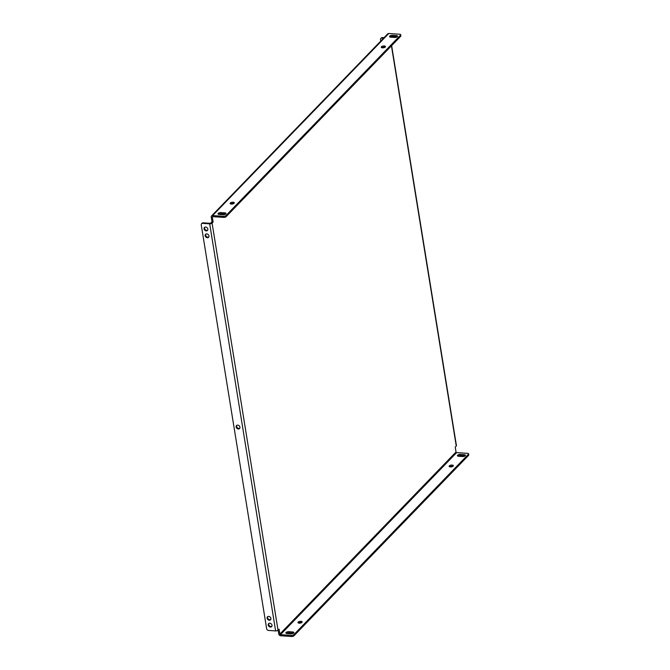 <?xml version="1.0" encoding="UTF-8"?>
<svg xmlns="http://www.w3.org/2000/svg" width="670" height="670" viewBox="0 0 670 670"><rect width="100%" height="100%" fill="white"/><g stroke="black" fill="none" stroke-linecap="round" stroke-linejoin="round"><path stroke-width="1" d="M239.935 427.192A2.127 1.692 -135.9 0 0 238.503 425.358A2.127 1.692 -135.9 0 0 236.493 425.576A2.127 1.692 -135.9 0 0 236.125 426.932A2.127 1.692 -135.9 0 0 237.557 428.767A2.127 1.692 -135.9 0 0 239.559 428.54A2.127 1.692 -135.9 0 0 239.935 427.192M236.795 425.35A2.127 1.692 -135.9 0 0 236.636 426.396A2.127 1.692 -135.9 0 0 237.867 428.122A2.127 1.692 -135.9 0 0 239.776 428.239M204.71 227.272A2.127 1.692 -135.9 0 0 204.559 228.319A2.127 1.692 -135.9 0 0 205.782 230.053A2.127 1.692 -135.9 0 0 207.7 230.162M204.04 228.855A2.127 1.692 44.1 0 1 204.417 227.507A2.127 1.692 44.1 0 1 206.419 227.281A2.127 1.692 44.1 0 1 207.851 229.115A2.127 1.692 44.1 0 1 207.474 230.463A2.127 1.692 44.1 0 1 205.472 230.689A2.127 1.692 44.1 0 1 204.04 228.855M205.816 234.106A2.127 1.692 -135.9 0 0 205.665 235.153A2.127 1.692 -135.9 0 0 206.896 236.878A2.127 1.692 -135.9 0 0 208.805 236.996M205.146 235.689A2.127 1.692 44.1 0 1 205.523 234.333A2.127 1.692 44.1 0 1 207.524 234.115A2.127 1.692 44.1 0 1 208.956 235.949A2.127 1.692 44.1 0 1 208.588 237.297A2.127 1.692 44.1 0 1 206.578 237.515A2.127 1.692 44.1 0 1 205.146 235.689M267.766 616.593A2.127 1.692 -135.9 0 0 267.615 617.648A2.127 1.692 -135.9 0 0 268.846 619.373A2.127 1.692 -135.9 0 0 270.755 619.49M267.096 618.176A2.127 1.692 44.1 0 1 267.472 616.827A2.127 1.692 44.1 0 1 269.474 616.601A2.127 1.692 44.1 0 1 270.906 618.435A2.127 1.692 44.1 0 1 270.538 619.792A2.127 1.692 44.1 0 1 268.528 620.01A2.127 1.692 44.1 0 1 267.096 618.176M268.871 623.427A2.127 1.692 -135.9 0 0 268.72 624.474A2.127 1.692 -135.9 0 0 269.951 626.199A2.127 1.692 -135.9 0 0 271.861 626.316M268.201 625.01A2.127 1.692 44.1 0 1 268.578 623.653A2.127 1.692 44.1 0 1 270.579 623.435A2.127 1.692 44.1 0 1 272.012 625.269A2.127 1.692 44.1 0 1 271.643 626.618A2.127 1.692 44.1 0 1 269.633 626.844A2.127 1.692 44.1 0 1 268.201 625.01M286.073 632.488A2.127 0.888 -9.2 0 0 285.881 632.966A2.127 0.888 -9.2 0 0 287.078 633.552L290.889 633.812A2.127 0.888 -9.2 0 0 293.896 632.539A2.127 0.888 -9.2 0 0 292.698 631.952L288.887 631.693A2.127 0.888 -9.2 0 0 286.073 632.488M218.194 213.387A2.127 0.888 -9.2 0 0 218.001 213.864A2.127 0.888 -9.2 0 0 219.199 214.45L223.009 214.71A2.127 0.888 -9.2 0 0 226.016 213.437A2.127 0.888 -9.2 0 0 224.819 212.851L221.008 212.591A2.127 0.888 -9.2 0 0 218.194 213.387M301.969 622.371A2.127 0.888 -9.2 0 0 302.162 621.894A2.127 0.888 -9.2 0 0 300.453 621.308A2.127 0.888 -9.2 0 0 298.158 622.112A2.127 0.888 -9.2 0 0 297.957 622.581A2.127 0.888 -9.2 0 0 299.666 623.175A2.127 0.888 -9.2 0 0 301.969 622.371M301.793 622.522A2.127 0.888 -9.2 0 0 298.502 623.05M234.09 203.27A2.127 0.888 -9.2 0 0 234.282 202.792A2.127 0.888 -9.2 0 0 232.574 202.206A2.127 0.888 -9.2 0 0 230.279 203.01A2.127 0.888 -9.2 0 0 230.078 203.479A2.127 0.888 -9.2 0 0 231.786 204.074A2.127 0.888 -9.2 0 0 234.09 203.27M230.622 203.948A2.127 0.888 170.8 0 1 233.914 203.42M453.155 466.119A2.127 0.888 -9.2 0 0 453.347 465.65A2.127 0.888 -9.2 0 0 451.639 465.055A2.127 0.888 -9.2 0 0 449.344 465.859A2.127 0.888 -9.2 0 0 449.143 466.337A2.127 0.888 -9.2 0 0 450.851 466.931A2.127 0.888 -9.2 0 0 453.155 466.119M452.979 466.27A2.127 0.888 -9.2 0 0 449.687 466.806M385.275 47.017A2.127 0.888 -9.2 0 0 385.468 46.548A2.127 0.888 -9.2 0 0 383.759 45.954A2.127 0.888 -9.2 0 0 381.465 46.758A2.127 0.888 -9.2 0 0 381.264 47.235A2.127 0.888 -9.2 0 0 382.972 47.83A2.127 0.888 -9.2 0 0 385.275 47.017M381.808 47.704A2.127 0.888 170.8 0 1 385.099 47.168M457.61 455.223A2.127 0.888 -9.2 0 0 457.409 455.692A2.127 0.888 -9.2 0 0 458.615 456.278L462.426 456.538A2.127 0.888 -9.2 0 0 465.432 455.265A2.127 0.888 -9.2 0 0 464.226 454.679L460.416 454.419A2.127 0.888 -9.2 0 0 457.61 455.223M389.731 36.121A2.127 0.888 -9.2 0 0 389.53 36.59A2.127 0.888 -9.2 0 0 390.736 37.177L394.546 37.436A2.127 0.888 -9.2 0 0 397.553 36.163A2.127 0.888 -9.2 0 0 396.347 35.577L392.536 35.317A2.127 0.888 -9.2 0 0 389.731 36.121M391.64 45.619L456.429 445.634A1.826 0.762 170.8 0 1 456.262 446.036L455.231 447.099L456.027 452.016L279.859 634.08A0.611 0.486 -135.9 0 0 280.487 634.666L456.655 452.602A0.611 0.486 44.1 0 1 456.027 452.016M225.907 215.614L400.534 35.15A1.826 0.762 -9.2 0 0 400.702 34.748A1.826 0.762 -9.2 0 0 399.672 34.245L388.776 33.5A1.826 1.449 44.1 0 0 387.729 33.868L211.561 215.933A1.826 1.449 -135.9 0 1 212.608 215.564L223.504 216.309A1.826 0.762 -9.2 0 0 225.907 215.614L226.083 216.712A1.826 0.762 170.8 0 1 223.679 217.398L212.784 216.653A0.611 0.486 -135.9 0 0 212.331 217.164L213.127 222.08L212.097 223.152L278.033 630.227L279.063 629.163L279.859 634.08M278.134 630.118L278.77 634.004A1.826 1.449 -135.9 0 0 280.663 635.755L291.559 636.5L291.383 635.411L280.487 634.666M203.127 222.825L202.608 223.353A1.826 1.449 -135.9 0 0 201.561 223.721L202.08 223.194A1.826 1.449 44.1 0 1 203.127 222.825L210.204 223.303L212.038 222.013L213.127 222.08M211.561 215.933A1.826 1.449 -135.9 0 0 211.243 217.088L212.038 222.013M456.655 452.602L467.551 453.347A1.826 0.762 -9.2 0 1 468.581 453.85A1.826 0.762 -9.2 0 1 468.414 454.252L293.787 634.716L293.963 635.813A1.826 0.762 170.8 0 1 291.559 636.5M293.527 633.158A2.127 0.888 -9.2 0 0 292.874 633.041L289.063 632.781A2.127 0.888 -9.2 0 0 286.425 633.435M465.064 455.893A2.127 0.888 -9.2 0 0 464.402 455.768L460.592 455.508A2.127 0.888 -9.2 0 0 457.953 456.161M468.581 453.85L468.757 454.947A1.826 0.762 170.8 0 1 468.59 455.349L293.963 635.813M291.383 635.411A1.826 0.762 -9.2 0 0 293.787 634.716M218.546 214.333A2.127 0.888 170.8 0 1 221.184 213.68L224.994 213.939A2.127 0.888 170.8 0 1 225.648 214.057M390.074 37.059A2.127 0.888 170.8 0 1 392.712 36.406L396.523 36.666A2.127 0.888 170.8 0 1 397.176 36.791M226.083 216.712L400.71 36.247L400.534 35.15M400.702 34.748L400.878 35.845A1.826 0.762 170.8 0 1 400.71 36.247M278.033 630.227A1.826 0.762 170.8 0 1 275.621 630.914L268.544 630.437A1.826 1.449 -135.9 0 1 266.643 628.686L201.243 224.885A1.826 1.449 -135.9 0 1 201.561 223.721M202.608 223.353L209.693 223.839A1.826 0.762 -9.2 0 0 212.097 223.152M384.044 37.679L382.386 37.562L381.866 38.098A1.826 1.449 -135.9 0 0 380.501 39.622L380.736 41.096M383.533 38.207L381.866 38.098M380.82 38.466L381.339 37.93A1.826 1.449 44.1 0 1 382.386 37.562M456.262 446.036L391.439 45.828M212.331 217.164L212.826 216.661M468.59 455.349L468.414 454.252M212.608 215.564L388.776 33.5M223.679 217.398L223.504 216.309M275.621 630.914L209.693 223.839M396.523 36.666L396.347 35.577M392.712 36.406L392.536 35.317M464.402 455.768L464.226 454.679M460.592 455.508L460.416 454.419M224.994 213.939L224.819 212.851M221.184 213.68L221.008 212.591M289.063 632.781L288.887 631.693M292.874 633.041L292.698 631.952"/></g></svg>
